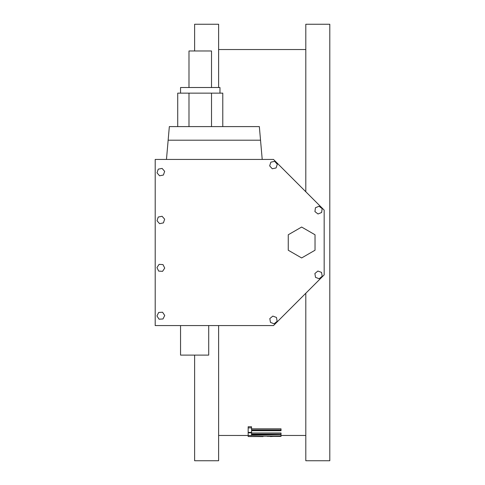 <?xml version="1.0" encoding="UTF-8"?>
<svg xmlns="http://www.w3.org/2000/svg" width="485" height="485" viewBox="0 0 485 485"><rect width="100%" height="100%" fill="white"/><g stroke="black" fill="none" stroke-linecap="round" stroke-linejoin="round"><path stroke-width="0.73" d="M267.126 436.336L281.027 436.397L281.027 435.906L270.497 436.555M263.052 436.585L248.168 436.542L281.027 435.906M270.497 436.251L270.497 436.585M305.805 49.537L218.62 49.537M251.539 432.99L281.027 432.99L281.027 434.566L251.539 434.566L251.539 435.475L218.62 435.463M251.539 435.372L279.136 434.566M305.805 435.463L281.027 435.463M251.539 430.716L251.539 432.384L248.168 432.384L248.168 426.745L251.539 426.745L251.539 428.825L281.027 428.825L281.027 430.716L251.539 430.716L251.539 431.256M251.539 431.692L251.539 434.111L281.027 434.111M208.708 325.574L208.708 355.111L194.624 355.111L194.624 460.75L218.62 460.75L218.62 325.574M218.62 87.512L218.62 24.25L194.624 24.25L194.624 50.967M305.805 191.751L305.805 24.25L329.8 24.25L329.8 460.75L305.805 460.75L305.805 293.249M305.805 316.505L305.805 302.422L305.805 316.505M329.8 182.578L329.8 168.495L329.8 182.578M248.168 435.415L248.168 436.542M281.027 434.566L281.027 435.609M251.539 432.384L251.539 432.814L248.168 432.814L248.168 431.692M248.168 435.475L248.168 432.814M251.539 426.745L251.539 429.952L281.027 429.952M251.539 427.873L248.168 427.873M194.624 355.111L180.547 355.111L180.547 325.574M260.53 140.195L259.342 126.597L211.521 126.597L211.521 93.144L222.785 93.144L222.785 126.597L169.338 126.597L168.149 140.195L260.53 140.195L262.215 159.426M168.149 140.195L166.464 159.426M273.479 325.574L324.168 274.886L324.168 210.114L273.479 159.426L155.2 159.426L155.2 325.574L273.479 325.574M288.254 250.23L301.64 257.953L315.026 250.23L315.026 234.77L301.64 227.047L288.254 234.77L288.254 250.23M211.521 93.144L177.728 93.144L177.728 126.597L188.992 126.597L188.992 93.144M219.972 93.144L219.972 87.512L180.547 87.512L180.547 93.144M211.521 87.512L211.521 50.967L188.992 50.967L188.992 87.512M322.143 208.629L319.051 206.246L315.444 207.732L314.929 211.599L318.021 213.982L321.628 212.497L322.143 208.629M277.293 164.245L274.686 161.347L270.866 162.154L269.66 165.87L272.273 168.768L276.086 167.956L277.293 164.245M158.274 169.15L157.001 172.836L159.559 175.788L163.39 175.043L164.664 171.357L162.105 168.41L158.274 169.15M159.589 223.67L163.415 222.894L164.657 219.196L162.075 216.274L158.249 217.044L157.007 220.748L159.589 223.67M162.572 271.339L164.724 268.084L162.99 264.592L159.092 264.349L156.94 267.605L158.674 271.097L162.572 271.339M164.73 315.486L162.578 312.231L158.68 312.461L156.94 315.953L159.086 319.209L162.984 318.972L164.73 315.486M272.843 316.093L269.824 318.566L270.46 322.416L274.11 323.792L277.129 321.319L276.492 317.469L272.843 316.093M317.899 271.036L314.886 273.51L315.517 277.359L319.166 278.736L322.185 276.262L321.555 272.412L317.899 271.036"/></g></svg>
